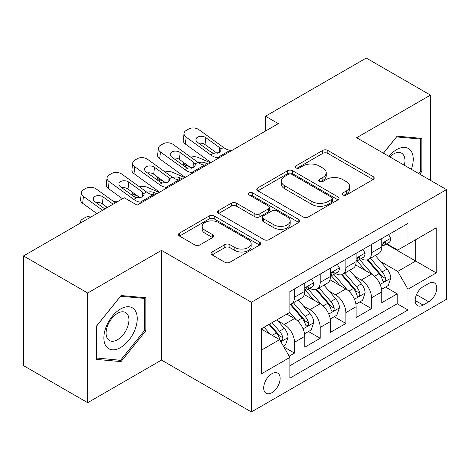 <?xml version="1.0" encoding="UTF-8"?>
<svg xmlns="http://www.w3.org/2000/svg" width="470" height="470" viewBox="0 0 470 470"><rect width="100%" height="100%" fill="white"/><g stroke="black" fill="none" stroke-linecap="round" stroke-linejoin="round"><path stroke-width="0.7" d="M342.841 194.98A2.497 1.439 0 0 0 346.372 194.98L373.151 179.522A3.566 2.056 0 0 0 374.19 178.065A3.566 2.056 0 0 0 373.151 176.614L327.784 150.424A3.566 2.056 0 0 0 322.743 150.424L295.971 165.881A2.497 1.439 0 0 0 295.236 166.897A2.497 1.439 0 0 0 295.971 167.919A2.497 1.439 0 0 0 299.496 167.919L302.962 165.916A11.403 6.586 0 0 1 319.089 165.916L322.872 168.101A11.403 6.586 0 0 1 326.209 172.754A11.403 6.586 0 0 1 322.872 177.413L319.406 179.411A2.497 1.439 0 0 0 318.678 180.433A2.497 1.439 0 0 0 319.406 181.449A2.497 1.439 0 0 0 322.937 181.449L326.397 179.452A11.403 6.586 0 0 1 342.53 179.452L346.308 181.632A11.403 6.586 0 0 1 349.651 186.29A11.403 6.586 0 0 1 346.308 190.943L342.841 192.947A2.497 1.439 0 0 0 342.113 193.963A2.497 1.439 0 0 0 342.841 194.98L342.841 192.947M271.907 392.685A11.621 6.709 120 0 0 279.497 382.445A11.621 6.709 120 0 0 277.717 373.133A11.621 6.709 120 0 0 271.907 373.709A11.621 6.709 120 0 0 264.316 383.949A11.621 6.709 120 0 0 266.096 393.261A11.621 6.709 120 0 0 271.907 392.685M212.111 251.985A3.566 2.056 0 0 0 211.065 253.436A3.566 2.056 0 0 0 212.111 254.893L224.836 262.242A3.566 2.056 0 0 0 229.877 262.242L259.616 245.07A3.566 2.056 0 0 0 260.656 243.619A3.566 2.056 0 0 0 259.616 242.162L214.25 215.971A3.566 2.056 0 0 0 209.209 215.971L179.47 233.138A3.566 2.056 0 0 0 178.43 234.595A3.566 2.056 0 0 0 179.47 236.052L194.844 244.923A3.566 2.056 0 0 0 199.885 244.923L212.61 237.579A3.566 2.056 0 0 0 213.656 236.122A3.566 2.056 0 0 0 212.61 234.665L204.991 230.265A9.535 5.505 0 0 1 202.194 226.376A9.535 5.505 0 0 1 208.081 221.288A9.535 5.505 0 0 1 218.474 222.48L248.336 239.724A9.535 5.505 0 0 1 251.127 243.619A9.535 5.505 0 0 1 245.246 248.701A9.535 5.505 0 0 1 234.853 247.508L229.877 244.635A3.566 2.056 0 0 0 224.836 244.635L212.111 251.985L212.111 254.893M161.504 250.381L87.69 292.998L23.5 255.939L23.5 365.631L87.69 402.69L161.504 360.073L251.368 411.955L251.368 302.263L161.504 250.381L161.504 360.073M430.455 180.339L430.455 95.105L356.636 137.722L446.5 189.604L251.368 302.263M430.455 95.105L366.265 58.045L265.491 116.225L265.491 131.048M23.5 255.939L124.274 197.753L137.111 205.167L278.328 123.639L265.491 116.225M303.215 216.987A3.566 2.056 0 0 0 308.255 216.987L337.995 199.821A3.566 2.056 0 0 0 339.035 198.363A3.566 2.056 0 0 0 337.995 196.912L292.628 170.722A3.566 2.056 0 0 0 287.587 170.722L257.848 187.888A3.566 2.056 0 0 0 256.808 189.345A3.566 2.056 0 0 0 257.848 190.797L303.215 216.987M250.152 195.52A2.497 1.439 0 0 1 252.684 195.873L252.684 192.906L298.803 219.537A3.566 2.056 0 0 1 299.848 220.988A3.566 2.056 0 0 1 298.803 222.445L269.063 239.612A3.566 2.056 0 0 1 264.022 239.612L218.662 213.427L218.662 210.513A3.566 2.056 0 0 0 217.616 211.97A3.566 2.056 0 0 0 218.662 213.427M218.662 210.513L231.387 203.163A3.566 2.056 0 0 1 236.428 203.163L254.828 213.785A3.566 2.056 0 0 0 259.869 213.785L268.311 208.915A3.566 2.056 0 0 0 269.351 207.458A3.566 2.056 0 0 0 268.311 206.001L249.153 194.944A2.497 1.439 0 0 1 248.424 193.928A2.497 1.439 0 0 1 249.964 192.594A2.497 1.439 0 0 1 252.684 192.906M289.173 356.184L294.502 353.105L283.845 346.954M277.788 320.775L284.233 324.5A14.523 8.384 60 0 1 294.502 342.283L304.772 336.356L304.772 347.177L320.176 338.282L308.496 331.538M303.461 305.952L309.906 309.671A14.523 8.384 60 0 1 320.176 327.461L330.445 321.533L330.445 332.355L345.855 323.46L334.17 316.715M329.135 291.13L335.58 294.849A14.523 8.384 60 0 1 345.855 312.638L356.125 306.71L356.125 317.532L371.529 308.637L371.529 297.816A14.523 8.384 -120 0 0 361.26 280.026L354.809 276.307M359.844 301.893L371.529 308.637M304.772 336.356A14.523 8.384 -120 0 0 294.502 318.566L286.8 314.119M330.445 321.533A14.523 8.384 -120 0 0 320.176 303.743L304.302 294.578M356.125 306.71A14.523 8.384 -120 0 0 345.855 288.921L329.975 279.756M428.787 283.434L423.135 286.7A11.257 6.498 120 0 0 415.78 296.617A11.257 6.498 120 0 0 417.507 305.635A11.257 6.498 120 0 0 423.135 305.077L428.787 301.816A11.257 6.498 120 0 0 436.137 291.899A11.257 6.498 120 0 0 434.409 282.881A11.257 6.498 120 0 0 428.787 283.434M251.368 411.955L446.5 299.296L446.5 189.604M261.637 349.991L279.609 339.616L289.878 357.406L289.878 378.156L407.989 309.971L407.989 289.214L397.72 271.431L380.488 261.479M289.878 357.406L261.637 373.709L261.637 328.647L289.878 312.339L289.878 291.588L407.989 223.403L407.989 244.153L436.231 227.85L436.231 272.911L407.989 289.214M309.771 288.251L309.906 288.327A14.523 8.384 60 0 0 317.168 289.044L327.437 283.116A14.523 8.384 -120 0 0 330.445 276.466L330.445 268.164M335.451 273.428L335.58 273.505A14.523 8.384 60 0 0 342.847 274.221L353.117 268.294A14.523 8.384 -120 0 0 356.125 261.643L356.125 253.342M289.878 365.707L397.203 303.743L397.203 293.815L381.799 302.709L381.799 291.888A14.523 8.384 -120 0 0 371.529 274.098L355.649 264.927M361.125 258.6L361.26 258.682A14.523 8.384 -120 0 0 368.521 259.399A14.523 8.384 -120 0 0 371.529 252.748L371.529 244.447M368.521 259.399L378.791 253.471A14.523 8.384 -120 0 0 381.799 246.821L381.799 238.519M294.502 288.921L294.502 297.222A14.523 8.384 60 0 1 291.494 303.873A14.523 8.384 60 0 1 289.878 304.454M291.494 303.873L301.764 297.939A14.523 8.384 -120 0 0 304.772 291.294L304.772 282.993M320.176 274.098L320.176 282.399A14.523 8.384 60 0 1 317.168 289.044M345.855 259.276L345.855 267.577A14.523 8.384 60 0 1 342.847 274.221M345.855 312.638L345.855 323.46M320.176 327.461L320.176 338.282M294.502 342.283L294.502 353.105M279.609 339.616L261.637 329.241M397.72 271.431L415.691 261.05L415.691 239.706L436.231 227.85M386.287 244.077L436.231 272.911M386.798 243.777L397.72 250.081L407.989 244.153M87.69 292.998L87.69 402.69M385.523 287.07L397.203 293.815M397.203 303.743L407.989 309.971M419.692 174.123L421.854 171.433L421.854 138.397L397.074 136.183L383.414 153.179M96.291 359.397L121.066 361.606L145.841 330.786L145.841 297.751L121.066 295.536L96.291 326.362L96.291 359.397M420.568 170.692L421.854 171.433M144.56 330.046L145.841 330.786M118.446 360.096L121.066 361.606M343.84 195.332L346.308 193.91A11.403 6.586 0 0 0 349.651 189.251L349.651 186.29M326.209 172.754L326.209 175.721A11.403 6.586 0 0 1 322.872 180.374L320.405 181.802M373.104 179.552L327.784 153.385A3.566 2.056 0 0 0 322.743 153.385L296.964 168.272M337.948 199.85L292.628 173.683A3.566 2.056 0 0 0 287.587 173.683L257.895 190.826M331.691 199.386A2.497 1.439 0 0 0 332.425 198.363A2.497 1.439 0 0 0 331.691 197.347L291.876 174.358A2.497 1.439 0 0 0 288.345 174.358L284.691 176.467A11.403 6.586 0 0 0 281.348 181.12A11.403 6.586 0 0 0 284.691 185.779L311.91 201.495A11.403 6.586 0 0 0 328.037 201.495L331.691 199.386L331.691 202.347A2.497 1.439 0 0 0 332.425 201.33L332.425 198.363M281.348 181.12L281.348 184.087A11.403 6.586 0 0 0 284.691 188.746L284.691 185.779M331.691 202.347L328.037 204.456A11.403 6.586 0 0 1 311.91 204.456L284.691 188.746M218.709 213.451L231.387 206.13L231.387 203.163M269.351 207.458L269.351 210.425A3.566 2.056 0 0 1 268.311 211.876L259.869 216.752A3.566 2.056 0 0 1 254.828 216.752L236.428 206.13A3.566 2.056 0 0 0 231.387 206.13M252.684 195.873L298.755 222.475M273.916 224.807A9.535 5.505 0 0 0 284.309 226.005A9.535 5.505 0 0 0 290.19 220.918A9.535 5.505 0 0 0 287.399 217.023L276.877 210.948A3.566 2.056 0 0 0 271.836 210.948L263.394 215.824A3.566 2.056 0 0 0 262.348 217.281A3.566 2.056 0 0 0 263.394 218.732L273.916 224.807L273.916 227.774A9.535 5.505 0 0 0 284.309 228.966A9.535 5.505 0 0 0 290.19 223.885L290.19 220.918M262.348 217.281L262.348 220.242A3.566 2.056 0 0 0 263.394 221.699L263.394 218.732M273.916 227.774L263.394 221.699M251.127 243.619L251.127 246.58A9.535 5.505 0 0 1 245.246 251.667A9.535 5.505 0 0 1 234.853 250.475L229.877 247.602A3.566 2.056 0 0 0 224.836 247.602L212.158 254.922M202.194 226.376L202.194 229.337A9.535 5.505 0 0 0 204.991 233.232L204.991 230.265M212.563 237.603L204.991 233.232M259.569 245.099L214.25 218.938A3.566 2.056 0 0 0 209.209 218.938L179.522 236.075M381.581 289.344L388.22 285.513L390.781 278.099A9.623 5.558 -120 0 0 387.039 269.063L375.307 255.48M210.513 162.79L198.181 157.468A7.261 3.637 -5.9 0 0 190.75 157.15M372.957 275.038L359.55 259.511M189.334 166.603L185.345 164.882L185.568 167.097M365.325 270.514L357.541 261.508A23.059 13.313 -120 0 0 356.83 260.703M367.211 259.922L379.079 273.658A9.623 5.558 60 0 1 382.51 280.29L383.209 281.43L384.507 281.248L385.377 280.191L385.588 278.51A9.623 5.558 -120 0 0 382.157 271.883L370.425 258.3M367.91 259.699L380.659 274.457A4.9 2.832 60 0 1 381.893 276.378L385.588 278.51M183.265 162.215A7.261 3.637 -5.9 0 0 183.253 162.661A7.261 3.637 -5.9 0 0 185.345 164.882M198.428 162.691A5.81 2.908 174.1 0 1 205.037 162.761L208.204 164.124M219.12 157.82L217.369 157.673A18.154 10.481 60 0 1 210.73 154.906L186.149 137.128L185.345 144.014A7.261 4.682 -173.3 0 1 183.265 140.207L184.07 133.321A7.261 4.682 6.7 0 0 186.149 137.128M210.977 162.52A27.231 15.722 60 0 1 209.925 161.797L185.345 144.014M388.602 234.595L390.781 238.372A9.623 5.558 60 0 1 388.79 242.632L383.914 245.446A9.623 5.558 -120 0 0 385.588 243.231L385.388 242.373L384.184 242.614L382.51 245.005A9.623 5.558 60 0 1 381.799 246.374M231.957 150.412L230.206 150.259A18.154 10.481 60 0 1 223.567 147.498L198.986 129.714A7.261 4.682 6.7 0 0 188.752 128.997L186.185 130.478A7.261 4.682 6.7 0 0 184.07 133.321M219.572 152.48L219.367 147.463L220.806 149.09L221.082 150.142L219.39 152.591L213.498 153.308L211.148 152.204L197.629 142.422A5.81 3.748 -173.3 0 1 195.966 139.379A5.81 3.748 -173.3 0 1 197.659 137.105A5.81 3.748 -173.3 0 1 205.842 137.681L205.037 144.572L217.24 153.39M205.037 144.572A5.81 3.748 6.7 0 0 198.828 143.291M219.367 147.463L205.842 137.681M382.122 245.898L382.157 245.898A9.623 5.558 -120 0 0 383.914 245.446M411.35 169.312A23.6 13.624 120 0 0 396.562 149.654A23.6 13.624 120 0 0 388.831 156.31M404.318 165.252A16.156 9.33 120 0 0 401.603 153.179A16.156 9.33 120 0 0 393.525 153.978A16.156 9.33 120 0 0 389.789 156.857M383.467 153.208L396.562 136.917L420.568 139.061L420.568 171.068L418.611 173.501M418.976 138.139L420.568 139.061M135.008 329.57A23.6 13.624 120 0 0 128.898 306.769A23.6 13.624 120 0 0 106.097 326.985A23.6 13.624 120 0 0 112.207 349.786A23.6 13.624 120 0 0 135.008 329.57M127.411 327.408A16.156 9.33 120 0 0 125.59 312.527A16.156 9.33 120 0 0 107.618 325.639A16.156 9.33 120 0 0 109.434 340.515A16.156 9.33 120 0 0 127.411 327.408M96.544 358.14L96.544 326.133L120.555 296.27L144.56 298.415L144.56 330.422L120.555 360.284L96.291 357.993M142.968 297.492L144.56 298.415M355.907 304.166L362.54 300.336L365.108 292.922A9.623 5.558 -120 0 0 361.36 283.886L349.633 270.303M184.839 177.613L172.502 172.29A7.261 3.637 -5.9 0 0 165.076 171.973M347.277 289.861L333.87 274.339M163.654 181.426L159.665 179.704L159.894 181.919M339.651 285.337L331.867 276.331A23.059 13.313 -120 0 0 331.156 275.526M341.537 274.744L353.405 288.48A9.623 5.558 60 0 1 356.83 295.113L357.535 296.253L358.833 296.071L359.703 295.013L359.914 293.333A9.623 5.558 -120 0 0 356.483 286.706L344.751 273.123M342.236 274.521L354.985 289.285A4.9 2.832 60 0 1 356.219 291.2L359.914 293.333M157.585 177.037A7.261 3.637 -5.9 0 0 157.579 177.484A7.261 3.637 -5.9 0 0 159.665 179.704M172.754 177.513A5.81 2.908 174.1 0 1 179.364 177.584L182.525 178.947M330.234 318.989L336.867 315.159L339.434 307.744A9.623 5.558 -120 0 0 335.686 298.709L323.953 285.131M159.16 192.436L146.828 187.119A7.261 3.637 -5.9 0 0 139.396 186.796M321.603 304.683L308.197 289.162M137.98 196.249L133.991 194.527L134.22 196.742M313.978 300.166L306.193 291.153A23.059 13.313 -120 0 0 305.477 290.348M315.863 289.567L327.725 303.309A9.623 5.558 60 0 1 331.156 309.936L331.855 311.075L333.16 310.893L334.029 309.836L334.24 308.156A9.623 5.558 -120 0 0 330.81 301.529L319.077 287.946M316.557 289.344L329.311 304.108A4.9 2.832 60 0 1 330.545 306.023L334.24 308.156M131.911 191.86A7.261 3.637 -5.9 0 0 131.906 192.306A7.261 3.637 -5.9 0 0 133.991 194.527M147.081 192.342A5.81 2.908 174.1 0 1 153.69 192.406L156.851 193.769M304.554 333.812L311.193 329.981L313.76 322.567A9.623 5.558 -120 0 0 310.012 313.537L298.28 299.954M295.93 319.506L289.79 312.397M288.298 314.988L287.299 313.831M290.184 304.39L302.051 318.131A9.623 5.558 60 0 1 305.482 324.758L306.181 325.898L307.48 325.716L308.355 324.658L308.561 322.978A9.623 5.558 -120 0 0 305.13 316.351L293.403 302.768M290.883 304.166L303.632 318.93A4.9 2.832 60 0 1 304.871 320.846L308.561 322.978M106.238 206.683A7.261 3.637 -5.9 0 0 106.226 207.129A7.261 3.637 -5.9 0 0 106.537 207.993M118.205 201.26A7.261 3.637 -5.9 0 0 113.722 201.624M283.334 346.067L285.513 344.804L288.081 337.395A9.623 5.558 -120 0 0 284.338 328.36L276.947 319.806M270.056 334.099L264.111 327.22M262.624 329.811L261.637 328.665M268.993 324.4L276.378 332.954A9.623 5.558 60 0 1 279.809 339.581L280.508 340.721L281.806 340.538L282.676 339.481L282.887 337.801A9.623 5.558 -120 0 0 279.456 331.174L272.071 322.626M269.586 324.059L277.958 333.753A4.9 2.832 60 0 1 279.192 335.668L282.887 337.801M80.864 222.821A7.261 3.637 -5.9 0 1 80.552 221.952A7.261 3.637 -5.9 0 1 82.679 219.014L85.246 217.528A7.261 3.637 -5.9 0 1 92.531 216.083M193.44 172.643L191.695 172.496A18.154 10.481 60 0 1 185.057 169.729L160.47 151.951L159.665 158.837A7.261 4.682 -173.3 0 1 157.591 155.03L158.396 148.144A7.261 4.682 6.7 0 0 160.47 151.951M185.303 177.343A27.231 15.722 60 0 1 184.252 176.62L159.665 158.837M362.928 249.417L365.108 253.195A9.623 5.558 60 0 1 363.116 257.454L358.24 260.268A9.623 5.558 -120 0 0 359.914 258.054L359.709 257.196L358.51 257.437L356.83 259.834A9.623 5.558 60 0 1 356.125 261.203M206.283 165.234L204.532 165.082A18.154 10.481 60 0 1 197.893 162.32L173.307 144.537A7.261 4.682 6.7 0 0 163.078 143.82L160.511 145.3A7.261 4.682 6.7 0 0 158.396 148.144M193.899 167.302L193.693 162.285L195.126 163.918L195.408 164.964L193.711 167.414L187.824 168.137L185.474 167.026L171.95 157.25A5.81 3.748 -173.3 0 1 170.293 154.201A5.81 3.748 -173.3 0 1 171.985 151.928A5.81 3.748 -173.3 0 1 180.169 152.503L179.364 159.395L191.566 168.219M179.364 159.395A5.81 3.748 6.7 0 0 173.154 158.114M193.693 162.285L180.169 152.503M356.442 260.721L356.483 260.721A9.623 5.558 -120 0 0 358.24 260.268M167.767 187.471L166.022 187.319A18.154 10.481 60 0 1 159.383 184.557L134.796 166.774L133.991 173.659A7.261 4.682 -173.3 0 1 131.911 169.852L132.716 162.967A7.261 4.682 6.7 0 0 134.796 166.774M159.63 192.171A27.231 15.722 60 0 1 158.578 191.443L133.991 173.659M337.254 264.24L339.434 268.017A9.623 5.558 60 0 1 337.442 272.277L332.56 275.091A9.623 5.558 -120 0 0 334.24 272.876L334.035 272.024L332.831 272.259L331.156 274.656A9.623 5.558 60 0 1 330.445 276.025M180.603 180.057L178.858 179.91A18.154 10.481 60 0 1 172.22 177.143L147.633 159.359A7.261 4.682 6.7 0 0 137.405 158.643L134.837 160.123A7.261 4.682 6.7 0 0 132.716 162.967M168.225 182.125L168.013 177.108L169.453 178.741L169.735 179.787L168.037 182.237L162.15 182.959L159.8 181.849L146.276 172.073A5.81 3.748 -173.3 0 1 144.613 169.024A5.81 3.748 -173.3 0 1 146.311 166.75A5.81 3.748 -173.3 0 1 154.495 167.326L153.69 174.217L165.887 183.042M153.69 174.217A5.81 3.748 6.7 0 0 147.48 172.942M168.013 177.108L154.495 167.326M330.768 275.543L330.81 275.543A9.623 5.558 -120 0 0 332.56 275.091M142.093 202.294L140.348 202.141A18.154 10.481 60 0 1 133.709 199.38L109.122 181.596L108.317 188.488A7.261 4.682 -173.3 0 1 106.238 184.681L107.043 177.789A7.261 4.682 6.7 0 0 109.122 181.596M122.529 198.763L108.317 188.488M311.575 279.062L313.76 282.84A9.623 5.558 60 0 1 311.769 287.1L306.887 289.914A9.623 5.558 -120 0 0 308.561 287.699L308.361 286.847L307.157 287.088L305.482 289.479A9.623 5.558 60 0 1 304.772 290.848M154.93 194.88L153.185 194.733A18.154 10.481 60 0 1 146.546 191.966L121.959 174.188A7.261 4.682 6.7 0 0 111.731 173.465L109.163 174.946A7.261 4.682 6.7 0 0 107.043 177.789M142.551 196.948L142.34 191.93L143.779 193.564L144.061 194.609L142.363 197.065L136.47 197.782L134.126 196.677L120.602 186.895A5.81 3.748 -173.3 0 1 118.939 183.846A5.81 3.748 -173.3 0 1 120.631 181.573A5.81 3.748 -173.3 0 1 128.815 182.149L128.01 189.04L140.213 197.864M128.01 189.04A5.81 3.748 6.7 0 0 121.8 187.765M142.34 191.93L128.815 182.149M305.095 290.366L305.13 290.366A9.623 5.558 -120 0 0 306.887 289.914M102.595 210.272L83.448 196.419L82.644 203.31A7.261 4.682 -173.3 0 1 80.564 199.503L81.369 192.612A7.261 4.682 6.7 0 0 83.448 196.419M96.855 213.586L82.644 203.31M115.432 202.858L96.285 189.011A7.261 4.682 6.7 0 0 86.051 188.288L83.484 189.768A7.261 4.682 6.7 0 0 81.369 192.612M104.91 208.939L94.928 201.718A5.81 3.748 -173.3 0 1 93.266 198.675A5.81 3.748 -173.3 0 1 94.958 196.401A5.81 3.748 -173.3 0 1 103.142 196.977L102.337 203.863L107.377 207.511M102.337 203.863A5.81 3.748 6.7 0 0 96.127 202.588M113.123 204.192L103.142 196.977M284.233 324.5L294.502 318.566M309.906 309.671L320.176 303.743M335.58 294.849L345.855 288.921M361.26 280.026L371.529 274.098M371.529 252.748L381.799 246.821M294.502 297.222L304.772 291.294M320.176 282.399L330.445 276.466M345.855 267.577L356.125 261.643M371.529 297.816L381.799 291.888M416.473 294.708L428.787 301.816M415.174 300.483L423.135 305.077M346.308 193.91L346.308 190.943M319.406 181.449L319.406 179.411M322.872 180.374L322.872 177.413M295.971 167.919L295.971 165.881M322.743 153.385L322.743 150.424M327.784 153.385L327.784 150.424M373.151 179.522L373.151 176.614M257.848 190.797L257.848 187.888M287.587 173.683L287.587 170.722M292.628 173.683L292.628 170.722M337.995 199.821L337.995 196.912M311.91 204.456L311.91 201.495M328.037 204.456L328.037 201.495M236.428 206.13L236.428 203.163M254.828 216.752L254.828 213.785M259.869 216.752L259.869 213.785M268.311 211.876L268.311 208.915M298.803 222.445L298.803 219.537M224.836 247.602L224.836 244.635M229.877 247.602L229.877 244.635M234.853 250.475L234.853 247.508M212.61 237.579L212.61 234.665M179.47 236.052L179.47 233.138M209.209 218.938L209.209 215.971M214.25 218.938L214.25 215.971M259.616 245.07L259.616 242.162M380.113 284.409L390.723 278.287M382.157 271.883L387.039 269.063M374.49 276.307L379.079 273.658M205.037 162.761L205.284 165.146M390.723 238.261L381.799 243.413M213.498 153.308L210.73 154.906M223.567 147.498L220.806 149.09M230.206 150.259L217.369 157.673M384.348 242.514L385.588 243.231M354.439 299.231L365.043 293.11M356.483 286.706L361.36 283.886M348.811 291.13L353.405 288.48M179.364 177.584L179.611 179.975M328.765 314.054L339.369 307.932M330.81 301.529L335.686 298.709M323.137 305.958L327.725 303.309M153.69 192.406L153.937 194.797M303.091 328.877L313.696 322.755M305.13 316.351L310.012 313.537M297.463 320.781L302.051 318.131M280.831 341.731L288.022 337.578M279.456 331.174L284.338 328.36M272.224 335.351L276.378 332.954M365.043 253.083L356.125 258.236M187.824 168.137L185.057 169.729M197.893 162.32L195.126 163.918M204.532 165.082L191.695 172.496M358.669 257.337L359.914 258.054M339.369 267.906L330.445 273.058M162.15 182.959L159.383 184.557M172.22 177.143L169.453 178.741M178.858 179.91L166.022 187.319M332.995 272.159L334.24 272.876M313.696 282.728L304.772 287.881M136.47 197.782L133.709 199.38M146.546 191.966L143.779 193.564M153.185 194.733L140.348 202.141M307.321 286.982L308.561 287.699M183.253 162.661L183.559 165.646M157.579 177.484L157.885 180.468M131.906 192.306L132.211 195.291M106.226 207.129L106.332 208.116M80.552 221.952L80.652 222.939"/></g></svg>
